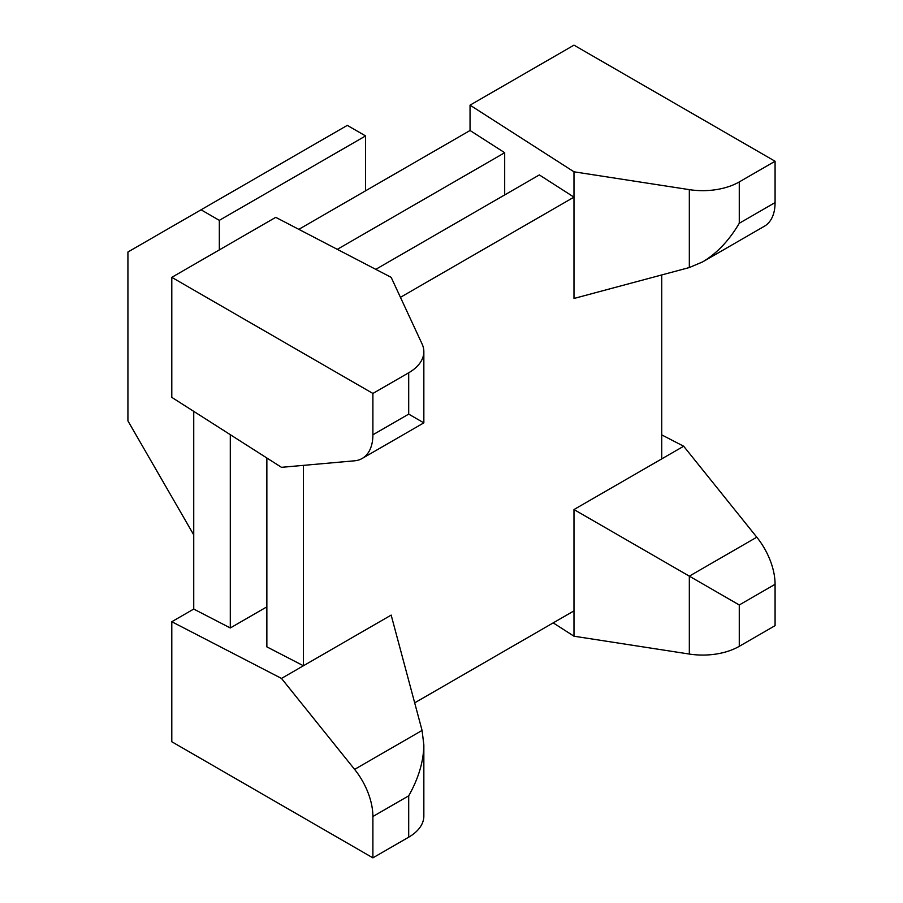 <?xml version="1.0" encoding="UTF-8"?>
<svg xmlns="http://www.w3.org/2000/svg" width="903" height="903" viewBox="0 0 903 903"><rect width="100%" height="100%" fill="white"/><g stroke="black" fill="none" stroke-linecap="round" stroke-linejoin="round"><path stroke-width="1.35" d="M739.275 181.921L775.079 161.253L573.981 45.15L470.045 105.154L573.981 171.807L689.328 189.641A51.708 29.855 0 0 0 739.275 181.921L739.275 223.267C729.082 240.537 716.892 253.404 702.703 261.859L689.328 267.548L573.981 298.464L573.981 197.136L400.447 297.324M422.073 343.941L391.168 277.345L275.742 217.341L171.796 277.345L372.894 393.448L408.698 372.781A51.708 29.855 0 0 0 423.846 351.662A51.708 29.855 0 0 0 422.073 343.941M573.981 171.807L573.981 197.136L539.339 174.922L375.783 269.342M739.275 646.322L739.275 604.976L689.328 576.148L689.328 654.054A51.708 29.855 0 0 0 739.275 646.322L775.079 625.655L775.079 584.309A51.708 29.855 -120 0 0 756.793 537.195L683.673 446.229L661.73 434.885M219.327 249.905L219.327 220.355L201.053 209.801L127.921 252.016L127.921 420.888L193.739 534.881M201.053 209.801L347.294 125.37L365.58 135.924L219.327 220.355M365.58 190.804L365.58 135.924M193.739 411.362L193.739 609.062L230.299 627.969L266.859 606.85M230.299 434.682L230.299 627.969M756.793 537.195L689.328 576.148L573.981 509.552L683.673 446.229M702.703 261.859L764.367 226.258A51.708 29.855 -120 0 0 775.079 202.588L775.079 161.253M408.698 837.183A51.708 29.855 0 0 0 423.846 816.075L423.846 744.873C423.609 761.387 418.563 778.375 408.698 795.836L408.698 837.183L372.894 857.85L171.796 741.747L171.796 621.727L281.488 678.424L354.608 769.39A51.708 29.855 60 0 1 372.894 816.504L372.894 857.85M354.608 769.39L422.073 730.437L423.846 744.873M422.073 730.437L391.168 615.101L303.419 665.759L303.419 465.372M414.68 702.85L573.981 610.88L573.981 636.209L689.328 654.054M573.981 509.552L573.981 610.88M661.73 458.893L661.73 274.941M266.859 458.002L266.859 646.864L303.419 665.759L281.488 678.424M337.304 249.341L504.687 152.709L504.687 194.924M504.687 152.709L470.045 130.495L298.825 229.339M553.2 622.878L573.981 636.209M362.182 458.464L423.846 422.864L408.698 414.116L372.894 434.794A51.708 29.855 60 0 1 362.182 458.464A51.708 29.855 60 0 1 354.608 460.801L281.488 467.325L171.796 397.365L171.796 277.345M193.739 609.062L171.796 621.727M372.894 393.448L372.894 434.794M470.045 105.154L470.045 130.495M689.328 189.641L689.328 267.548M739.275 604.976L775.079 584.309M739.275 223.267L775.079 202.588M372.894 816.504L408.698 795.836M408.698 372.781L408.698 414.116M423.846 422.864L423.846 351.662"/></g></svg>
